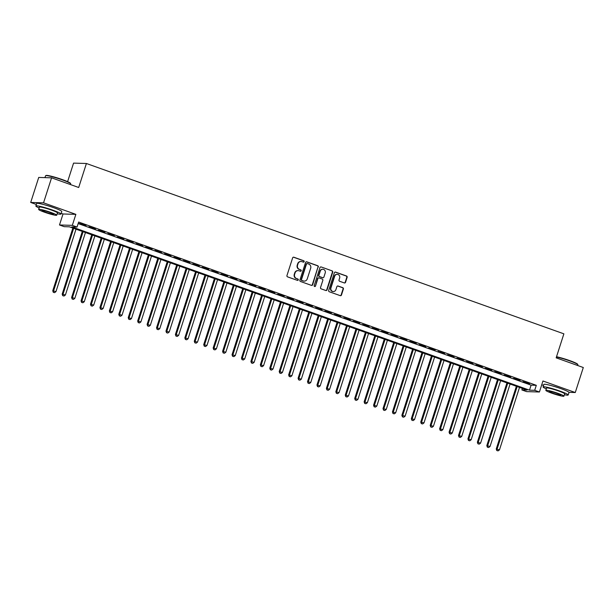 <?xml version="1.0" encoding="UTF-8"?>
<svg xmlns="http://www.w3.org/2000/svg" width="614" height="614" viewBox="0 0 614 614"><rect width="100%" height="100%" fill="white"/><g stroke="black" fill="none" stroke-linecap="round" stroke-linejoin="round"><path stroke-width="0.92" d="M304.145 261.656A0.721 0.683 91.7 0 0 303.715 260.735L293.876 257.228A1.036 0.975 91.7 0 0 292.632 257.872L286.961 275.548A1.036 0.975 91.7 0 0 287.567 276.86L297.414 280.368A0.721 0.683 91.7 0 0 298.281 279.915A0.721 0.683 91.7 0 0 297.851 278.994L296.577 278.541A3.316 3.131 91.7 0 1 294.62 274.343L295.096 272.869A3.316 3.131 91.7 0 1 299.072 270.789L300.346 271.242A0.721 0.683 91.7 0 0 301.213 270.782A0.721 0.683 91.7 0 0 300.783 269.868L299.509 269.408A3.316 3.131 91.7 0 1 297.552 265.21L298.028 263.736A3.316 3.131 91.7 0 1 302.004 261.656L303.27 262.109A0.721 0.683 91.7 0 0 304.145 261.656M303.301 262.117A0.721 0.683 91.7 0 0 303.37 260.727L293.53 257.212A1.036 0.975 91.7 0 0 293.415 257.182M297.437 280.383A0.721 0.683 91.7 0 0 297.506 278.986L296.577 278.541M300.369 271.25A0.721 0.683 91.7 0 0 300.438 269.853L299.509 269.408M560.92 388.647A8.235 0.791 -162.2 0 0 559.293 388.04A8.235 0.791 -162.2 0 0 552.661 385.991M53.725 207.701A8.235 0.791 -162.2 0 0 52.09 207.095A8.235 0.791 -162.2 0 0 45.459 205.045M344.308 282.931A1.036 0.975 91.7 0 0 345.552 282.279L347.14 277.321A1.036 0.975 91.7 0 0 346.534 276.008L335.597 272.109A1.036 0.975 91.7 0 0 334.361 272.762L328.682 290.437A1.036 0.975 91.7 0 0 329.296 291.75L340.225 295.649A1.036 0.975 91.7 0 0 341.468 294.996L343.387 289.002A1.036 0.975 91.7 0 0 342.781 287.69L338.099 286.024A1.036 0.975 91.7 0 0 336.863 286.677L335.904 289.647A2.771 2.617 91.7 0 1 333.348 291.535A2.771 2.617 91.7 0 1 330.954 287.882L334.684 276.246A2.771 2.617 91.7 0 1 337.247 274.358A2.771 2.617 91.7 0 1 339.642 278.012L339.02 279.953A1.036 0.975 91.7 0 0 339.634 281.266L344.308 282.931M534.702 390.312L539.422 392.001L526.582 391.617L521.862 389.936L527.065 390.09L69.413 226.819L64.201 226.666L59.489 224.977L72.322 225.361L77.042 227.042L71.838 226.888L529.498 390.159L534.702 390.312L536.306 385.316L78.646 222.045L77.042 227.042M51.568 177.822L43.54 202.827L30.7 202.451L38.728 177.438L51.568 177.822L78.692 187.5L86.405 163.493L563.875 333.832L556.169 357.839L583.3 367.517L575.272 392.523L542.953 380.995L539.422 392.001M61.216 213.334L63.019 213.979L75.86 214.355L43.54 202.827M75.86 214.355L72.322 225.361M318.336 267.044A1.036 0.975 91.7 0 0 317.722 265.732L306.793 261.833A1.036 0.975 91.7 0 0 305.557 262.485L299.878 280.161A1.036 0.975 91.7 0 0 300.492 281.473L311.421 285.372A1.036 0.975 91.7 0 0 312.664 284.719L317.991 267.036A1.036 0.975 91.7 0 0 317.377 265.724L306.447 261.825A1.036 0.975 91.7 0 0 306.34 261.794M321.199 266.975L332.128 270.874A1.036 0.975 91.7 0 1 332.742 272.186L327.062 289.854A1.036 0.975 91.7 0 1 325.819 290.506L321.145 288.841A1.036 0.975 91.7 0 1 320.531 287.529L322.834 280.36A1.036 0.975 91.7 0 0 322.227 279.048L319.119 277.942A1.036 0.975 91.7 0 0 317.883 278.595L315.481 286.055A0.721 0.683 91.7 0 1 314.813 286.546A0.721 0.683 91.7 0 1 314.191 285.594L319.955 267.627A1.036 0.975 91.7 0 1 321.199 266.975L332.128 270.874M568.955 392.338L575.272 392.523M86.037 225.499L79.513 223.458L86.037 225.499M95.477 228.868L88.946 226.827L95.477 228.868M104.91 232.238L98.386 230.189L104.91 232.238M114.35 235.599L107.818 233.558L114.35 235.599M123.782 238.969L117.259 236.92L123.782 238.969M133.223 242.338L126.691 240.289L133.223 242.338M142.655 245.7L136.131 243.658L142.655 245.7M152.095 249.069L145.564 247.02L152.095 249.069M161.528 252.431L155.004 250.389L161.528 252.431M170.968 255.8L164.437 253.751L170.968 255.8M180.401 259.169L173.877 257.12L180.401 259.169M189.841 262.531L183.31 260.489L189.841 262.531M199.274 265.9L192.75 263.851L199.274 265.9M208.714 269.262L202.183 267.22L208.714 269.262M218.147 272.631L211.623 270.59L218.147 272.631M227.587 276.001L221.055 273.951L227.587 276.001M237.019 279.362L230.488 277.321L237.019 279.362M246.46 282.732L239.928 280.682L246.46 282.732M255.892 286.101L249.361 284.052L255.892 286.101M265.332 289.463L258.801 287.421L265.332 289.463M274.765 292.832L268.234 290.783L274.765 292.832M284.205 296.194L277.674 294.152L284.205 296.194M293.638 299.563L287.106 297.521L293.638 299.563M303.078 302.932L296.547 300.883L303.078 302.932M312.511 306.294L305.979 304.252L312.511 306.294M321.951 309.663L315.419 307.614L321.951 309.663M331.383 313.033L324.852 310.983L331.383 313.033M340.816 316.394L334.292 314.353L340.816 316.394M350.256 319.764L343.725 317.714L350.256 319.764M359.689 323.125L353.165 321.084L359.689 323.125M369.129 326.494L362.598 324.453L369.129 326.494M378.562 329.864L372.038 327.815L378.562 329.864M388.002 333.225L381.471 331.184L388.002 333.225M397.435 336.595L390.911 334.546L397.435 336.595M406.875 339.964L400.343 337.915L406.875 339.964M416.307 343.326L409.784 341.284L416.307 343.326M425.748 346.695L419.216 344.646L425.748 346.695M435.18 350.057L428.656 348.015L435.18 350.057M444.62 353.426L438.089 351.385L444.62 353.426M454.053 356.795L447.529 354.746L454.053 356.795M463.493 360.157L456.962 358.115L463.493 360.157M472.926 363.526L466.402 361.477L472.926 363.526M482.366 366.896L475.835 364.846L482.366 366.896M491.799 370.257L485.275 368.216L491.799 370.257M501.239 373.627L494.707 371.577L501.239 373.627M510.671 376.988L504.14 374.947L510.671 376.988M520.112 380.358L513.58 378.308L520.112 380.358M78.155 223.573L531.102 385.162L536.306 385.316M523.013 381.678L529.544 383.727L523.013 381.678M86.405 163.493L73.565 163.117L67.609 181.66M541.74 384.763L543.551 385.408M522.353 388.409L521.862 389.936M63.019 213.979L59.489 224.977M30.7 202.451L36.349 204.462M531.102 385.162L529.498 390.159M300.914 261.487A3.316 3.131 91.7 0 0 297.683 263.728L298.028 263.736M299.164 269.4A3.316 3.131 91.7 0 1 297.207 265.202L297.683 263.728M297.982 270.613A3.316 3.131 91.7 0 0 294.751 272.862L295.096 272.869M296.232 278.533A3.316 3.131 91.7 0 1 294.275 274.335L294.751 272.862M311.528 285.403A1.036 0.975 91.7 0 0 312.311 284.704L317.991 267.036M307.376 263.575A0.721 0.683 91.7 0 0 306.501 264.028L301.52 279.539A0.721 0.683 91.7 0 0 301.95 280.46L303.293 280.936A3.316 3.131 91.7 0 0 307.269 278.856L310.669 268.249A3.316 3.131 91.7 0 0 308.719 264.051L307.376 263.575M307 263.552A0.721 0.683 91.7 0 0 306.156 264.02L306.501 264.028M304.03 281.097A3.316 3.131 91.7 0 1 302.948 280.928L301.604 280.452A0.721 0.683 91.7 0 1 301.175 279.531L306.156 264.02M325.934 290.537A1.036 0.975 91.7 0 0 326.717 289.846L332.389 272.171A1.036 0.975 91.7 0 0 331.783 270.858M318.666 277.896A1.036 0.975 91.7 0 0 317.53 278.579L315.481 286.055M314.644 286.515A0.721 0.683 91.7 0 0 315.135 286.04M325.22 272.923A2.771 2.617 91.7 0 0 322.826 269.27A2.771 2.617 91.7 0 0 320.27 271.158L318.95 275.256A1.036 0.975 91.7 0 0 319.564 276.569L322.665 277.674A1.036 0.975 91.7 0 0 323.908 277.021L325.22 272.923M322.657 269.27A2.771 2.617 91.7 0 0 319.925 271.142L320.27 271.158M322.78 277.705A1.036 0.975 91.7 0 1 322.319 277.666L319.219 276.553A1.036 0.975 91.7 0 1 318.605 275.241L319.925 271.142M337.071 274.358A2.771 2.617 91.7 0 0 334.338 276.231L334.684 276.246M333.172 291.52A2.771 2.617 91.7 0 1 330.601 287.866L334.338 276.231M340.34 295.679A1.036 0.975 91.7 0 0 341.123 294.981L343.042 288.994A1.036 0.975 91.7 0 0 342.435 287.682L337.754 286.017A1.036 0.975 91.7 0 0 337.646 285.986M344.423 282.962A1.036 0.975 91.7 0 0 345.206 282.271L346.795 277.313A1.036 0.975 91.7 0 0 346.181 276.001L335.252 272.102A1.036 0.975 91.7 0 0 335.144 272.071M72.874 228.055L52.743 290.76L55.966 291.627L76.013 229.175M73.657 228.331L53.61 290.783L53.288 292.318L54.577 292.663L53.633 292.325M55.966 291.627L54.577 292.663M53.288 292.318L52.743 290.76M45.659 175.673L46.05 175.474A12.879 1.236 17.8 0 1 62.451 179.633A12.879 1.236 17.8 0 1 70.456 183.31L70.664 183.701A13.193 1.266 -162.2 0 0 62.459 179.933A13.193 1.266 -162.2 0 0 45.659 175.673A13.193 1.266 -162.2 0 0 45.559 175.773L44.968 177.623M57.194 213.756A13.193 1.266 -162.2 0 0 60.986 214.048A13.193 1.266 -162.2 0 0 52.758 210.142A13.193 1.266 -162.2 0 0 35.858 205.982A13.193 1.266 -162.2 0 0 39.112 207.946M60.986 214.048L61.784 211.546A13.193 1.266 -162.2 0 0 53.564 207.639A13.193 1.266 -162.2 0 0 36.663 203.48L35.858 205.982M38.636 209.412L39.38 207.11A9.502 0.913 17.8 0 1 51.545 210.103A9.502 0.913 17.8 0 1 57.463 212.92L56.726 215.222A9.502 0.913 -162.2 0 0 50.809 212.406A9.502 0.913 -162.2 0 0 38.636 209.412A9.502 0.913 -162.2 0 0 44.561 212.221A9.502 0.913 -162.2 0 0 56.726 215.222M45.674 212.252A6.125 0.591 -162.2 0 0 53.51 214.186A6.125 0.591 -162.2 0 0 49.696 212.375A6.125 0.591 -162.2 0 0 41.852 210.441A6.125 0.591 -162.2 0 0 45.674 212.252M70.449 184.561L70.679 183.839A13.193 1.266 -162.2 0 0 70.664 183.701M556.53 356.734A12.879 1.236 17.8 0 1 569.646 360.579A12.879 1.236 17.8 0 1 577.659 364.255L577.858 364.647A13.193 1.266 -162.2 0 0 569.662 360.878A13.193 1.266 -162.2 0 0 556.445 356.987M564.396 394.702A13.193 1.266 -162.2 0 0 568.18 394.994A13.193 1.266 -162.2 0 0 559.96 391.087A13.193 1.266 -162.2 0 0 543.06 386.927A13.193 1.266 -162.2 0 0 546.306 388.892M568.18 394.994L568.986 392.492A13.193 1.266 -162.2 0 0 560.759 388.585A13.193 1.266 -162.2 0 0 543.866 384.425L543.06 386.927M545.838 390.358L546.575 388.056A9.502 0.913 17.8 0 1 558.748 391.049A9.502 0.913 17.8 0 1 564.665 393.866L563.928 396.16A9.502 0.913 -162.2 0 0 558.003 393.351A9.502 0.913 -162.2 0 0 545.838 390.358A9.502 0.913 -162.2 0 0 551.763 393.167A9.502 0.913 -162.2 0 0 563.928 396.16M552.869 393.198A6.125 0.591 -162.2 0 0 560.712 395.132A6.125 0.591 -162.2 0 0 556.898 393.321A6.125 0.591 -162.2 0 0 549.054 391.387A6.125 0.591 -162.2 0 0 552.869 393.198M577.651 365.507L577.881 364.785A13.193 1.266 -162.2 0 0 577.858 364.647M82.307 231.417L62.175 294.121L65.399 294.989L85.453 232.537M83.09 231.701L63.042 294.152L62.728 295.687L64.017 296.032L63.073 295.695M65.399 294.989L64.017 296.032M62.728 295.687L62.175 294.121M91.747 234.786L71.608 297.491L74.839 298.358L94.886 235.906M92.53 235.062L72.475 297.514L72.16 299.049L73.45 299.394L72.506 299.064M74.839 298.358L73.45 299.394M72.16 299.049L71.608 297.491M101.18 238.155L81.048 300.86L84.271 301.727L104.326 239.276M101.962 238.432L81.915 300.883L81.601 302.418L82.89 302.763L81.946 302.426M84.271 301.727L82.89 302.763M81.601 302.418L81.048 300.86M110.62 241.517L90.481 304.222L93.712 305.089L113.759 242.637M111.403 241.801L91.348 304.252L91.033 305.787L92.323 306.133L91.379 305.795M93.712 305.089L92.323 306.133M91.033 305.787L90.481 304.222M120.052 244.886L99.921 307.591L103.144 308.458L123.199 246.007M120.835 245.163L100.788 307.614L100.473 309.149L101.763 309.494L100.819 309.157M103.144 308.458L101.763 309.494M100.473 309.149L99.921 307.591M129.493 248.248L109.353 310.953L112.585 311.82L132.632 249.376M130.275 248.532L110.221 310.983L109.906 312.518L111.195 312.864L110.251 312.526M112.585 311.82L111.195 312.864M109.906 312.518L109.353 310.953M138.925 251.617L118.794 314.322L122.017 315.189L142.072 252.738M139.708 251.901L119.661 314.345L119.346 315.88L120.636 316.233L119.692 315.895M122.017 315.189L120.636 316.233M119.346 315.88L118.794 314.322M148.358 254.987L128.226 317.691L131.457 318.559L151.505 256.107M149.148 255.263L129.093 317.714L128.779 319.249L130.068 319.595L129.124 319.257M131.457 318.559L130.068 319.595M128.779 319.249L128.226 317.691M157.798 258.348L137.666 321.053L140.89 321.92L160.945 259.469M158.581 258.632L138.534 321.084L138.219 322.619L139.508 322.964L138.564 322.626M140.89 321.92L139.508 322.964M138.219 322.619L137.666 321.053M167.231 261.717L147.099 324.422L150.33 325.29L170.377 262.838M168.021 261.994L147.966 324.445L147.652 325.98L148.941 326.326L147.997 325.996M150.33 325.29L148.941 326.326M147.652 325.98L147.099 324.422M176.671 265.087L156.539 327.792L159.763 328.659L179.818 266.207M177.454 265.363L157.407 327.815L157.092 329.35L158.381 329.695L157.437 329.357M159.763 328.659L158.381 329.695M157.092 329.35L156.539 327.792M186.103 268.448L165.972 331.153L169.203 332.021L189.25 269.569M186.894 268.732L166.839 331.184L166.524 332.711L167.814 333.064L166.87 332.727M169.203 332.021L167.814 333.064M166.524 332.711L165.972 331.153M195.544 271.818L175.412 334.523L178.636 335.39L198.69 272.938M196.327 272.094L176.279 334.546L175.965 336.081L177.254 336.426L176.31 336.088M178.636 335.39L177.254 336.426M175.965 336.081L175.412 334.523M204.976 275.179L184.845 337.884L188.076 338.751L208.123 276.308M205.767 275.463L185.712 337.915L185.397 339.45L186.687 339.795L185.743 339.458M188.076 338.751L186.687 339.795M185.397 339.45L184.845 337.884M214.416 278.549L194.285 341.254L197.508 342.121L217.563 279.669M215.199 278.833L195.152 341.277L194.83 342.812L196.127 343.165L195.183 342.827M197.508 342.121L196.127 343.165M194.83 342.812L194.285 341.254M223.849 281.918L203.718 344.623L206.949 345.49L226.996 283.039M224.64 282.194L204.585 344.646L204.27 346.181L205.56 346.526L204.615 346.189M206.949 345.49L205.56 346.526M204.27 346.181L203.718 344.623M233.289 285.28L213.158 347.984L216.381 348.852L236.436 286.4M234.072 285.564L214.025 348.015L213.703 349.55L215 349.896L214.056 349.558M216.381 348.852L215 349.896M213.703 349.55L213.158 347.984M242.722 288.649L222.59 351.354L225.822 352.221L245.869 289.77M243.512 288.925L223.458 351.377L223.143 352.912L224.432 353.257L223.488 352.927M225.822 352.221L224.432 353.257M223.143 352.912L222.59 351.354M252.162 292.011L232.031 354.723L235.254 355.59L255.309 293.139M252.945 292.295L232.898 354.746L232.576 356.281L233.873 356.627L232.929 356.289M235.254 355.59L233.873 356.627M232.576 356.281L232.031 354.723M261.595 295.38L241.463 358.085L244.694 358.952L264.741 296.501M262.385 295.664L242.33 358.108L242.016 359.643L243.305 359.996L242.361 359.658M244.694 358.952L243.305 359.996M242.016 359.643L241.463 358.085M271.035 298.749L250.903 361.454L254.127 362.321L274.174 299.87M271.818 299.026L251.771 361.477L251.448 363.012L252.745 363.358L251.801 363.02M254.127 362.321L252.745 363.358M251.448 363.012L250.903 361.454M280.468 302.111L260.336 364.816L263.567 365.683L283.614 303.239M281.258 302.395L261.203 364.846L260.889 366.381L262.178 366.727L261.234 366.389M263.567 365.683L262.178 366.727M260.889 366.381L260.336 364.816M289.908 305.48L269.776 368.185L273 369.052L293.047 306.601M290.691 305.757L270.644 368.208L270.321 369.743L271.611 370.096L270.674 369.758M273 369.052L271.611 370.096M270.321 369.743L269.776 368.185M299.34 308.85L279.209 371.554L282.432 372.422L302.487 309.97M300.131 309.126L280.076 371.577L279.761 373.112L281.051 373.458L280.107 373.12M282.432 372.422L281.051 373.458M279.761 373.112L279.209 371.554M308.781 312.211L288.649 374.916L291.873 375.783L311.92 313.332M309.563 312.495L289.516 374.947L289.194 376.482L290.483 376.827L289.547 376.489M291.873 375.783L290.483 376.827M289.194 376.482L288.649 374.916M318.213 315.581L298.082 378.285L301.305 379.153L321.36 316.701M319.004 315.857L298.949 378.308L298.634 379.843L299.924 380.189L298.98 379.859M301.305 379.153L299.924 380.189M298.634 379.843L298.082 378.285M327.653 318.942L307.522 381.647L310.745 382.514L330.792 320.071M328.436 319.226L308.389 381.678L308.067 383.213L309.356 383.558L308.412 383.22M310.745 382.514L309.356 383.558M308.067 383.213L307.522 381.647M337.086 322.312L316.954 385.016L320.178 385.884L340.233 323.432M337.869 322.596L317.822 385.039L317.507 386.574L318.796 386.927L317.852 386.59M320.178 385.884L318.796 386.927M317.507 386.574L316.954 385.016M346.526 325.681L326.395 388.386L329.618 389.253L349.665 326.801M347.309 325.957L327.262 388.409L326.94 389.944L328.229 390.289L327.285 389.951M329.618 389.253L328.229 390.289M326.94 389.944L326.395 388.386M355.959 329.043L335.827 391.747L339.051 392.615L359.106 330.171M356.742 329.327L336.695 391.778L336.38 393.313L337.669 393.658L336.725 393.321M339.051 392.615L337.669 393.658M336.38 393.313L335.827 391.747M365.399 332.412L345.26 395.117L348.491 395.984L368.538 333.532M366.182 332.688L346.127 395.14L345.812 396.675L347.102 397.02L346.158 396.69M348.491 395.984L347.102 397.02M345.812 396.675L345.26 395.117M374.832 335.781L354.7 398.486L357.924 399.353L377.978 336.902M375.614 336.058L355.567 398.509L355.253 400.044L356.542 400.389L355.598 400.052M357.924 399.353L356.542 400.389M355.253 400.044L354.7 398.486M384.272 339.143L364.133 401.848L367.364 402.715L387.411 340.263M385.055 339.427L365 401.878L364.685 403.413L365.975 403.759L365.031 403.421M367.364 402.715L365.975 403.759M364.685 403.413L364.133 401.848M393.704 342.512L373.573 405.217L376.796 406.084L396.851 343.633M394.487 342.789L374.44 405.24L374.126 406.775L375.415 407.12L374.471 406.783M376.796 406.084L375.415 407.12M374.126 406.775L373.573 405.217M403.145 345.874L383.006 408.579L386.237 409.446L406.284 347.002M403.928 346.158L383.873 408.609L383.558 410.144L384.848 410.49L383.903 410.152M386.237 409.446L384.848 410.49M383.558 410.144L383.006 408.579M412.577 349.243L392.446 411.948L395.669 412.815L415.724 350.364M413.36 349.527L393.313 411.971L392.998 413.506L394.288 413.859L393.344 413.521M395.669 412.815L394.288 413.859M392.998 413.506L392.446 411.948M422.01 352.613L401.878 415.317L405.11 416.185L425.157 353.733M422.8 352.889L402.746 415.34L402.431 416.875L403.72 417.221L402.776 416.883M405.11 416.185L403.72 417.221M402.431 416.875L401.878 415.317M431.45 355.974L411.319 418.679L414.542 419.546L434.597 357.095M432.233 356.258L412.186 418.71L411.871 420.245L413.161 420.59L412.217 420.252M414.542 419.546L413.161 420.59M411.871 420.245L411.319 418.679M440.883 359.343L420.751 422.048L423.982 422.916L444.029 360.464M441.673 359.62L421.618 422.071L421.304 423.606L422.593 423.952L421.649 423.622M423.982 422.916L422.593 423.952M421.304 423.606L420.751 422.048M450.323 362.713L430.191 425.418L433.415 426.285L453.47 363.833M451.106 362.989L431.059 425.441L430.744 426.976L432.033 427.321L431.089 426.983M433.415 426.285L432.033 427.321M430.744 426.976L430.191 425.418M459.756 366.074L439.624 428.779L442.855 429.646L462.902 367.195M460.546 366.358L440.491 428.81L440.177 430.345L441.466 430.69L440.522 430.353M442.855 429.646L441.466 430.69M440.177 430.345L439.624 428.779M469.196 369.444L449.064 432.149L452.288 433.016L472.343 370.564M469.979 369.72L449.932 432.172L449.617 433.707L450.906 434.052L449.962 433.714M452.288 433.016L450.906 434.052M449.617 433.707L449.064 432.149M478.628 372.805L458.497 435.51L461.728 436.377L481.775 373.934M479.419 373.089L459.364 435.541L459.049 437.076L460.339 437.421L459.395 437.084M461.728 436.377L460.339 437.421M459.049 437.076L458.497 435.51M488.069 376.175L467.937 438.88L471.161 439.747L491.215 377.295M488.851 376.459L468.804 438.903L468.482 440.438L469.779 440.791L468.835 440.453M471.161 439.747L469.779 440.791M468.482 440.438L467.937 438.88M497.501 379.544L477.37 442.249L480.601 443.116L500.648 380.665M498.292 379.82L478.237 442.272L477.922 443.807L479.212 444.152L478.268 443.815M480.601 443.116L479.212 444.152M477.922 443.807L477.37 442.249M506.941 382.906L486.81 445.611L490.033 446.478L510.088 384.026M507.724 383.19L487.677 445.641L487.355 447.176L488.652 447.522L487.708 447.184M490.033 446.478L488.652 447.522M487.355 447.176L486.81 445.611M516.374 386.275L496.242 448.98L499.474 449.847L519.521 387.396M517.165 386.551L497.11 449.003L496.795 450.538L498.084 450.883L497.14 450.553M499.474 449.847L498.084 450.883M496.795 450.538L496.242 448.98"/></g></svg>
